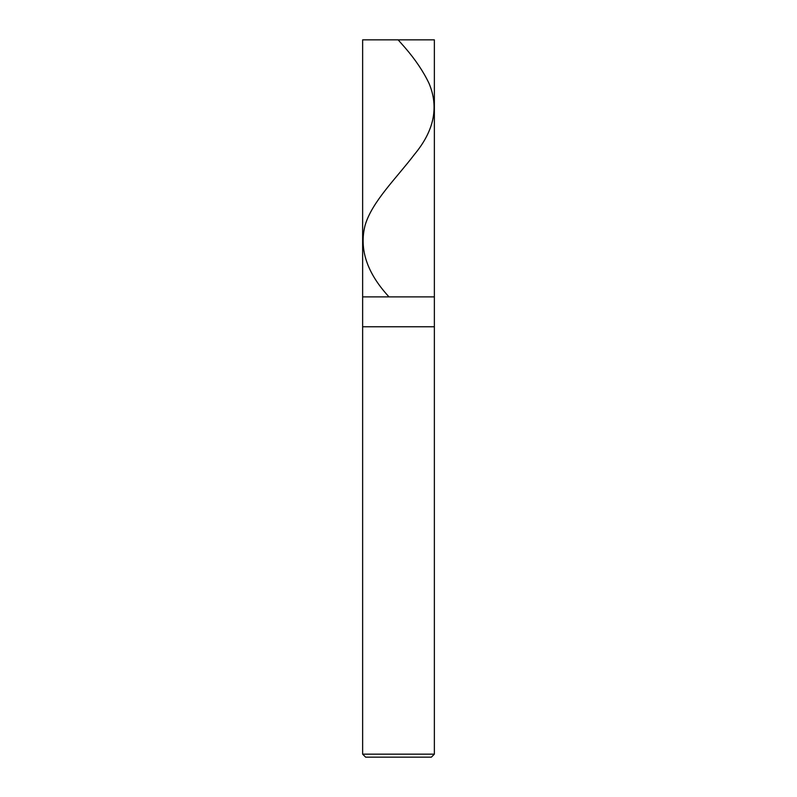 <?xml version="1.0" encoding="UTF-8"?>
<svg xmlns="http://www.w3.org/2000/svg" width="797" height="797" viewBox="0 0 797 797"><rect width="100%" height="100%" fill="white"/><g stroke="black" fill="none" stroke-linecap="round" stroke-linejoin="round"><path stroke-width="1.2" d="M434.365 39.85L362.635 39.85L434.365 39.85L434.365 296.882L362.635 296.882L362.635 39.85L362.635 296.882L434.365 296.882L434.365 39.85M434.365 296.882L362.635 296.882L434.365 296.882L434.365 326.77L362.635 326.77L362.635 296.882L362.635 326.77L434.365 326.77L434.365 754.161L362.635 754.161L362.635 326.77L362.635 754.161L434.365 754.161L431.376 757.15L365.624 757.15L362.635 754.161L365.624 757.15L431.376 757.15L434.365 754.161L434.365 296.882M398.141 39.85L404.976 47.601C415.317 59.536 423.346 71.461 429.035 83.396C439.027 107.057 434.176 130.718 414.49 154.379C396.527 178.04 371.94 201.701 365.086 225.362C359.058 249.023 366.869 272.684 388.518 296.345"/></g></svg>
